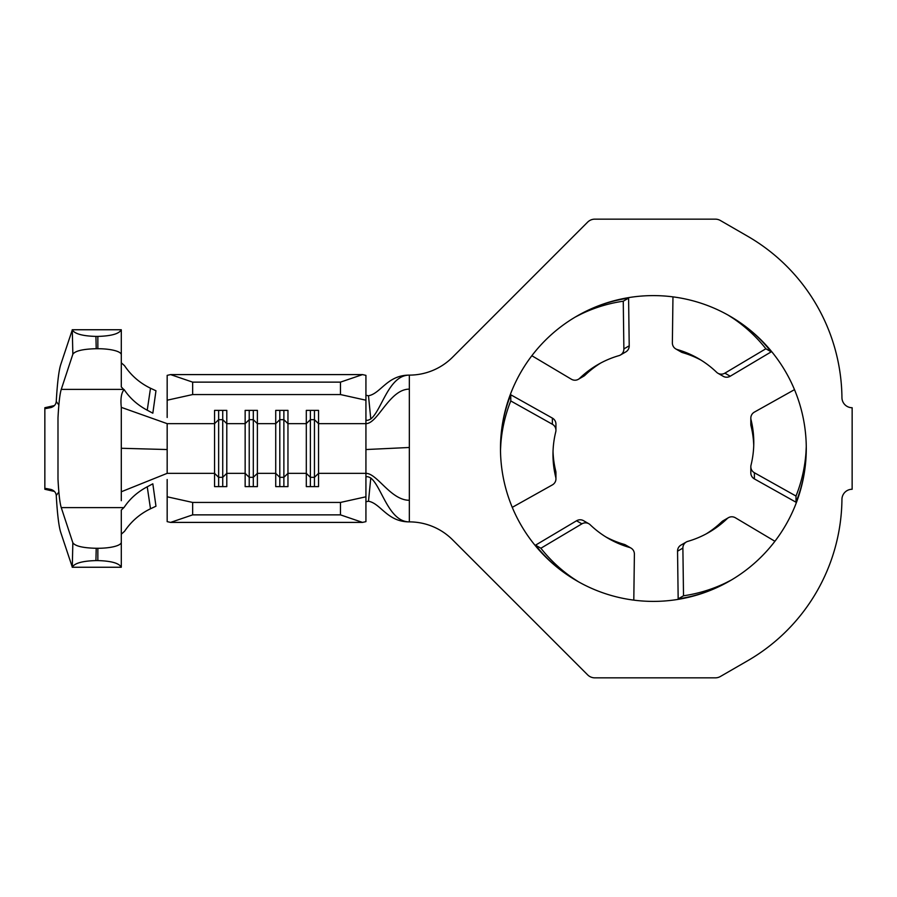 <?xml version="1.0" encoding="UTF-8"?>
<svg xmlns="http://www.w3.org/2000/svg" width="897" height="897" viewBox="0 0 897 897"><rect width="100%" height="100%" fill="white"/><g stroke="black" fill="none" stroke-linecap="round" stroke-linejoin="round"><path stroke-width="1.35" d="M592.569 308.22L575.347 317.022A152.95 148.409 -120 0 1 623.258 301.213L628.595 298.129A152.95 148.409 -120 0 0 592.569 308.22M501.49 431.031L500.492 450.35A152.95 148.409 180 0 1 510.774 400.948L510.774 394.781A152.95 148.409 180 0 0 501.49 431.031M562.307 571.311L578.543 581.828A152.95 148.409 120 0 1 540.891 548.235L535.554 545.152A152.95 148.409 120 0 0 562.307 571.311M653.386 295.606A152.894 152.894 0 0 0 500.481 448.5A152.894 152.894 0 0 0 653.386 601.394A152.894 152.894 0 0 0 806.28 448.5A152.894 152.894 0 0 0 653.386 295.606M56.253 401.497C57.33 382.985 58.81 370.741 60.682 364.754L72.287 329.928C74.776 333.886 82.659 336.039 95.923 336.409L96.214 348.72C82.961 349.034 75.169 350.873 72.848 354.225L61.254 389.388C59.83 393.962 58.742 403.482 57.991 417.924L57.991 479.076C58.742 493.518 59.83 503.038 61.254 507.612L72.848 542.775C75.169 546.127 82.961 547.966 96.214 548.28L95.923 560.591C82.659 560.961 74.776 563.114 72.287 567.072L60.682 532.246C58.81 526.259 57.33 514.015 56.253 495.503C55.984 492.599 54.257 490.581 51.051 489.47L45.893 488.461L44.85 489.269L44.85 407.731L45.893 408.539L51.051 407.53C54.246 406.431 55.984 404.412 56.253 401.497L58.653 404.693M58.653 492.307L56.253 495.503M167.167 479.514L167.167 496.792L192.653 502.443L340.456 502.443L365.931 496.792L365.931 521.639L362.523 522.402L340.456 514.867L340.456 502.443M192.653 502.443L192.653 514.867L170.587 522.402L167.167 521.639L167.167 496.792M218.644 410.378L218.644 419.673L214.562 423.653L214.562 410.378L226.795 410.378L226.795 423.653L222.725 419.673L218.644 419.673L218.644 477.327L214.562 473.347L167.167 473.347L167.167 423.653L214.562 423.653L214.562 486.623L226.795 486.623L226.795 423.653L245.15 423.653L245.15 486.623L257.383 486.623L257.383 423.653L275.727 423.653L275.727 486.623L287.959 486.623L287.959 423.653L306.303 423.653L306.303 410.378L318.536 410.378L318.536 473.347L365.931 473.347L365.931 496.792M365.931 477.473C366.29 476.251 367.905 476.43 370.786 478.023C381.741 486.623 388.625 521.886 409.335 521.886A61.164 61.164 0 0 1 452.581 539.803L587.636 674.858A10.192 10.192 0 0 0 594.846 677.852L715.301 677.852A10.192 10.192 0 0 0 720.403 676.484L747.672 660.741A188.572 188.572 0 0 0 841.947 499.36A10.192 10.192 0 0 1 852.139 489.269L852.15 407.731A10.192 10.192 0 0 1 841.947 397.64A188.572 188.572 0 0 0 747.672 236.259L720.403 220.516A10.192 10.192 0 0 0 715.301 219.148L594.846 219.148A10.192 10.192 0 0 0 587.636 222.142L452.581 357.197A61.164 61.164 0 0 1 409.335 375.114C387.179 375.114 380.877 393.48 368.488 395.768L370.786 418.977C367.916 420.558 366.301 420.749 365.931 419.527L365.931 423.653L318.536 423.653L314.455 419.673L314.455 477.327L318.536 473.347L318.536 486.623L306.303 486.623L306.303 423.653L310.384 419.673L310.384 486.623M714.203 588.78L731.425 579.978A152.95 148.409 60 0 1 683.514 595.787L678.166 598.871A152.95 148.409 60 0 0 714.203 588.78M805.282 465.969L806.268 446.65A152.95 148.409 0 0 1 795.998 496.052L795.998 502.219A152.95 148.409 0 0 0 805.282 465.969M744.465 325.689L728.229 315.172A152.95 148.409 -60 0 1 765.87 348.765L771.207 351.848A152.95 148.409 -60 0 0 744.465 325.689M794.495 389.646L754.388 412.104A7.131 6.918 0 0 0 751.024 419.718A100.408 97.425 180 0 1 753.783 442.423A100.408 97.425 180 0 1 751.024 465.139A7.131 6.918 0 0 0 754.388 472.741L795.998 496.052M754.388 472.741L754.388 478.908L795.998 502.219M754.388 478.908A7.131 6.918 180 0 1 750.823 472.91L750.823 466.754M751.024 419.718L751.024 425.884A100.408 97.425 180 0 1 753.738 445.506M751.024 425.884A7.131 6.918 180 0 1 750.823 424.27L750.823 418.103M672.963 296.862L672.369 342.833A7.131 6.918 -60 0 0 677.28 349.55A100.408 97.425 120 0 1 698.326 358.508A100.408 97.425 120 0 1 716.613 372.266A7.131 6.918 -60 0 0 724.888 373.152L765.87 348.765M724.888 373.152L730.225 376.224L771.207 351.848M730.225 376.224A7.131 6.918 120 0 1 723.251 376.325L717.903 373.242M677.28 349.55L682.617 352.633A100.408 97.425 120 0 1 700.972 360.101M682.617 352.633A7.131 6.918 120 0 1 681.115 351.994L675.777 348.922M531.854 355.717L571.367 379.218A7.131 6.918 -120 0 0 579.641 378.332A100.408 97.425 60 0 1 597.918 364.586A100.408 97.425 60 0 1 618.975 355.627A7.131 6.918 -120 0 0 623.875 348.899L623.258 301.213M623.875 348.899L629.212 345.816L628.595 298.129M629.212 345.816A7.131 6.918 60 0 1 625.803 351.904L620.466 354.988M579.641 378.332L584.979 375.249A100.408 97.425 60 0 1 600.62 363.083M584.979 375.249A7.131 6.918 60 0 1 583.678 376.224L578.341 379.308M512.265 507.354L552.373 484.896A7.131 6.918 180 0 0 555.748 477.282A100.408 97.425 -0 0 1 552.978 454.577A100.408 97.425 -0 0 1 555.748 431.861A7.131 6.918 180 0 0 552.373 424.259L510.774 400.948M552.373 424.259L552.373 418.092L510.774 394.781M552.373 418.092A7.131 6.918 -0 0 1 555.938 424.09L555.938 430.246M555.748 477.282L555.748 471.116A100.408 97.425 -0 0 1 553.034 451.494M555.748 471.116A7.131 6.918 -0 0 1 555.938 472.73L555.938 478.897M633.798 600.138L634.392 554.167A7.131 6.918 120 0 0 629.492 547.45A100.408 97.425 -60 0 1 608.446 538.492A100.408 97.425 -60 0 1 590.159 524.734A7.131 6.918 120 0 0 581.884 523.848L540.891 548.235M581.884 523.848L576.547 520.776L535.554 545.152M576.547 520.776A7.131 6.918 -60 0 1 583.521 520.675L588.858 523.758M629.492 547.45L624.155 544.367A100.408 97.425 -60 0 1 605.8 536.899M624.155 544.367A7.131 6.918 -60 0 1 625.646 545.006L630.983 548.078M774.918 541.283L735.405 517.782A7.131 6.918 60 0 0 727.131 518.668A100.408 97.425 -120 0 1 708.843 532.414A100.408 97.425 -120 0 1 687.797 541.373A7.131 6.918 60 0 0 682.886 548.101L683.514 595.787M682.886 548.101L677.549 551.184L678.166 598.871M677.549 551.184A7.131 6.918 -120 0 1 680.958 545.096L686.295 542.012M727.131 518.668L721.793 521.751A100.408 97.425 -120 0 1 706.152 533.917M721.793 521.751A7.131 6.918 -120 0 1 723.083 520.776L728.431 517.692M370.786 418.977C381.741 410.378 388.625 375.114 409.335 375.114L409.335 389.13C389.421 389.13 377.962 423.653 365.931 423.653L365.931 473.347C377.233 473.347 390.7 500.279 409.335 500.279L409.335 389.13M365.931 395.274L368.488 395.768M370.786 478.023L368.488 501.232C380.877 503.52 387.179 521.886 409.335 521.886L409.335 500.279M368.488 501.232L365.931 501.726M170.587 374.598L192.653 382.133L192.653 394.557L167.167 400.208L167.167 375.361L170.587 374.598L362.523 374.598L365.931 375.361L365.931 419.527M170.587 522.402L362.523 522.402M192.653 514.867L340.456 514.867M192.653 394.557L340.456 394.557L340.456 382.133L362.523 374.598M167.167 400.208L167.167 417.486M253.302 410.378L253.302 419.673L249.22 419.673L245.15 423.653L245.15 410.378L257.383 410.378L257.383 423.653L253.302 419.673L253.302 486.623M283.878 410.378L283.878 419.673L279.808 419.673L275.727 423.653L275.727 410.378L287.959 410.378L287.959 423.653L283.878 419.673L283.878 486.623M365.931 400.208L340.456 394.557M192.653 382.133L340.456 382.133M279.808 410.378L279.808 477.327L283.878 477.327L287.959 473.347L306.303 473.347L310.384 477.327L314.455 477.327L314.455 486.623M314.455 410.378L314.455 419.673L310.384 419.673L310.384 410.378M249.22 410.378L249.22 477.327L253.302 477.327L257.383 473.347L275.727 473.347L279.808 477.327L279.808 486.623M222.725 410.378L222.725 477.327L226.795 473.347L245.15 473.347L249.22 477.327L249.22 486.623M222.725 486.623L222.725 477.327L218.644 477.327L218.644 486.623M155.966 390.778L150.494 388.222L147.243 410.209L152.826 413.192L155.966 390.778M121.297 542.27L121.297 566.893A23.445 6.01 180 0 1 121.263 567.252C119.178 563.204 111.374 560.984 97.851 560.591L97.851 548.28A23.445 6.01 0 0 0 121.297 542.27L121.297 510.057L124.111 507.388C129.785 498.833 137.488 491.96 147.243 486.791L152.826 483.808L155.966 506.222L150.494 508.778C139.865 513.914 131.22 521.426 124.548 531.293L121.297 534.197M121.297 362.803L124.548 365.707C131.175 375.551 139.831 383.053 150.494 388.222M147.243 410.209C137.555 405.04 129.852 398.178 124.156 389.623C121.33 392.695 120.377 398.604 121.297 407.35L121.297 500.705M147.243 486.791L150.494 508.778M121.297 354.73A23.445 6.01 180 0 0 97.851 348.72L97.851 336.409C111.374 336.016 119.178 333.796 121.263 329.748A23.445 6.01 0 0 1 121.297 330.107L121.297 386.943L123.651 389.388L61.254 389.388M121.263 329.748L72.22 329.748M97.851 336.409L95.923 336.409M97.851 348.72L96.214 348.72M97.851 548.28L96.214 548.28M97.851 560.591L95.923 560.591M121.263 567.252L72.22 567.252M54.437 405.545L44.85 407.731M54.437 491.455L44.85 489.269M72.848 354.225L72.287 329.928M72.287 567.072L72.848 542.775M365.931 449.543L409.335 447.48M167.167 423.653L121.297 407.361M167.167 449.543L121.297 448.276M167.167 473.347L121.286 491.769M123.651 507.612L61.254 507.612"/></g></svg>
